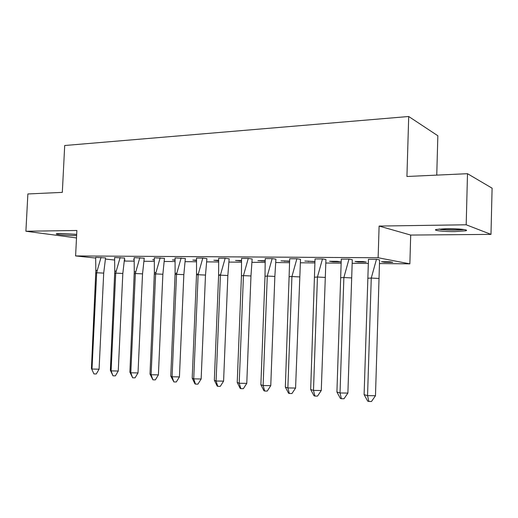 <?xml version="1.0" encoding="UTF-8"?>
<svg xmlns="http://www.w3.org/2000/svg" width="518" height="518" viewBox="0 0 518 518"><rect width="100%" height="100%" fill="white"/><g stroke="black" fill="none" stroke-linecap="round" stroke-linejoin="round"><path stroke-width="0.78" d="M76.619 235.56L75.641 235.58C68.078 235.716 54.04 234.369 56.52 233.735L60.107 233.456L76.67 234.434M446.626 228.665C458.061 228.47 469.93 229.824 465.727 230.795L455.089 231.585C443.913 231.753 432.193 230.452 436.247 229.455L446.626 228.665M95.629 258.042L75.602 255.937L76.871 230.484L25.9 231.235L27.875 193.959L62.322 192.372L64.705 145.513L408.702 116.498L406.934 176.489L467.501 173.698L492.1 188.183L490.98 234.376L466.187 224.786L379.111 226.062L378.127 257.744L409.861 263.85L379.785 263.558M467.501 173.698L466.187 224.786M25.9 231.235L76.496 237.943M379.111 226.062L410.703 235.068L490.98 234.376M410.703 235.068L409.861 263.85M368.033 263.442L352.447 263.293M340.876 263.176L326.062 263.034M314.666 262.924L300.589 262.788M289.361 262.678L275.971 262.542M264.912 262.438L252.175 262.315M241.271 262.205L229.157 262.089M218.408 261.985L206.876 261.868M196.277 261.765L185.302 261.661M174.851 261.558L164.4 261.454M154.092 261.357L144.14 261.26M133.968 261.156L124.488 261.066M436.758 175.116L437.846 135.755L408.702 116.498M75.602 255.937L378.127 257.744M114.484 260.03L105.523 259.084M389.776 261.778L381.462 261.707L384.518 262.263L392.774 262.335L389.776 261.778M379.59 259.932L376.69 259.33L368.46 259.33M363.079 261.545L355.05 261.48L358.281 262.03L366.258 262.102L363.079 261.545M352.292 259.732L349.197 259.136L341.271 259.136M337.289 261.325L329.526 261.26L332.925 261.804L340.637 261.875L337.289 261.325M325.945 259.531L322.669 258.948L315.035 258.948M314.782 261.486L304.849 261.053L314.769 261.642M300.505 259.343L297.06 258.767L289.698 258.767M289.484 261.091L280.983 260.845L289.452 261.415M275.919 259.162L272.326 258.599L265.222 258.592M265.035 260.729L257.88 260.651L264.996 261.201M252.149 258.987L248.42 258.43L241.556 258.424M241.382 260.509L235.509 260.457L241.349 260.988M229.157 258.819L225.298 258.268L218.667 258.262M218.512 260.314L213.83 260.269L218.479 260.787M206.902 258.65L202.92 258.106L196.516 258.1M196.367 260.12L192.819 260.094L196.348 260.515M185.353 258.495L175.071 257.951M174.935 259.939L172.442 259.919L174.916 260.204M164.471 258.34L154.286 257.802M154.163 259.764L152.674 259.751L154.157 259.919M144.237 258.191L134.149 257.66M134.032 259.589L133.482 259.583L134.032 259.647M124.605 258.042L114.614 257.524M124.547 259.952L125.006 259.958L124.547 259.906M105.555 257.899L95.662 257.388M384.531 261.732L384.518 262.263M358.301 261.506L358.281 262.03M332.945 261.292L332.925 261.804M308.424 261.078L308.404 261.584M284.693 260.878L284.68 261.376M261.726 260.683L261.707 261.169M239.478 260.489L239.458 260.975M217.91 260.308L217.89 260.781M379.584 259.868L375.485 395.733L371.484 401.502L368.848 401.469L367.689 401.12L364.109 394.638L368.473 259.272M379.131 278.464L371.264 278.069L367.553 395.629L375.485 395.733M364.109 394.638L367.553 395.629L368.848 401.469M376.463 259.324L371.264 278.069L367.806 278.244M462.878 229.37C456.921 230.057 449.877 230.057 441.757 229.39L439.109 229.014M446.05 228.671L455.885 228.82M440.41 229.5C449.242 230.245 457.161 230.264 464.154 229.558M75.421 234.272L60.554 233.456M59.473 233.469L76.483 234.408M352.285 259.673L347.889 393.078L344.017 398.75L341.401 398.724L340.358 398.387L336.914 392.022L341.278 259.078M351.664 277.926L343.868 277.538L340.028 392.974L347.889 393.078M336.914 392.022L340.028 392.974L341.401 398.724M348.983 259.136L343.868 277.538L340.74 277.719M325.939 259.479L321.27 390.52L317.521 396.102L314.931 396.069L313.986 395.746L310.677 389.504L315.041 258.896M325.162 277.415L317.437 277.026L313.487 390.41L321.27 390.52M310.677 389.504L313.487 390.41L314.931 396.069M322.474 258.948L317.437 277.026L314.614 277.208M300.498 259.298L295.577 388.053L291.938 393.538L289.374 393.505L288.532 393.201L285.347 387.075L289.704 258.715M299.572 276.916L291.925 276.534L287.866 387.943L295.577 388.053M285.347 387.075L287.866 387.943L289.374 393.505M296.879 258.767L291.925 276.534L289.387 276.716M275.919 259.117L274.857 276.431L270.759 385.67L267.236 391.071L264.692 391.032L263.94 390.74L260.878 384.725L265.009 276.243L265.229 258.547M274.857 276.431L267.275 276.062L263.118 385.554L270.759 385.67M260.878 384.725L263.118 385.554L264.692 391.032M272.157 258.592L267.275 276.062L265.009 276.243M252.149 258.942L250.965 275.971L246.775 383.365L243.356 388.681L240.844 388.642L240.171 388.358L237.225 382.452L241.446 275.783L241.563 258.378M250.965 275.971L243.454 275.602L239.212 383.249L246.775 383.365M237.225 382.452L239.212 383.249L240.844 388.642M248.264 258.424L243.46 275.595L241.446 275.783M229.157 258.773L227.855 275.518L223.588 381.138L220.267 386.37L217.774 386.331L217.184 386.059L214.342 380.251L218.622 275.129L220.532 274.708L225.155 258.262M227.855 275.518L220.415 275.155L216.09 381.015L223.588 381.138M214.342 380.251L216.09 381.015L217.774 386.331M218.674 258.217L218.622 275.129M220.532 274.708L220.415 275.155L218.641 275.336M206.902 258.611L205.491 275.084L201.152 378.988L197.928 384.136L195.461 384.097L194.943 383.832L192.204 378.127L196.523 274.313L198.342 273.873L202.791 258.106M205.491 275.084L198.129 274.721L193.726 378.859L201.152 378.988M192.204 378.127L193.726 378.859L195.461 384.097M196.523 258.061L196.523 274.313M198.342 273.873L198.129 274.721L196.575 274.909M185.353 258.456L183.838 274.663L179.429 376.903L176.301 381.967L173.854 381.928L170.765 376.068L175.11 273.53L176.858 273.077L181.138 257.958M183.838 274.663L176.547 274.307L172.08 376.774L179.429 376.903M170.765 376.068L172.08 376.774L173.854 381.928M175.071 257.912L175.11 273.53M176.858 273.077L176.547 274.307L175.207 274.495M164.471 258.301L162.866 274.255L158.398 374.883L155.348 379.875L152.927 379.83L150 374.074L154.37 272.785L156.041 272.319L160.172 257.809M162.866 274.255L155.64 273.905L151.114 374.747L158.398 374.883M150 374.074L151.114 374.747L152.927 379.83M154.293 257.763L154.37 272.785M156.041 272.319L155.64 273.905L154.5 274.093M144.237 258.152L142.541 273.86L138.015 372.921L135.049 377.842L132.653 377.803L129.876 372.144L134.266 272.079L135.865 271.607L139.847 257.666M142.541 273.86L135.379 273.51L130.801 372.792L138.015 372.921M129.876 372.144L130.801 372.792L132.653 377.803M134.149 257.627L134.266 272.079M135.865 271.607L135.379 273.51L134.421 273.698M124.605 258.009L122.824 273.472L118.253 371.024L115.372 375.874L112.995 375.828L110.36 370.266L114.763 271.4L116.297 270.92L120.137 257.524M122.824 273.472L115.734 273.135L111.105 370.888L118.253 371.024M110.36 370.266L111.105 370.888L112.995 375.828M114.614 257.485L114.763 271.4M116.297 270.92L115.734 273.135L114.957 273.323M105.562 257.873L103.704 273.103L99.08 369.185L96.277 373.964L93.926 373.918L91.427 368.447L95.843 270.759L97.313 270.273L101.023 257.394M103.704 273.103L96.678 272.766L92.003 369.049L99.08 369.185M91.427 368.447L93.926 373.918M95.668 257.355L95.843 270.759M97.313 270.273L96.678 272.766L96.063 272.954"/></g></svg>
